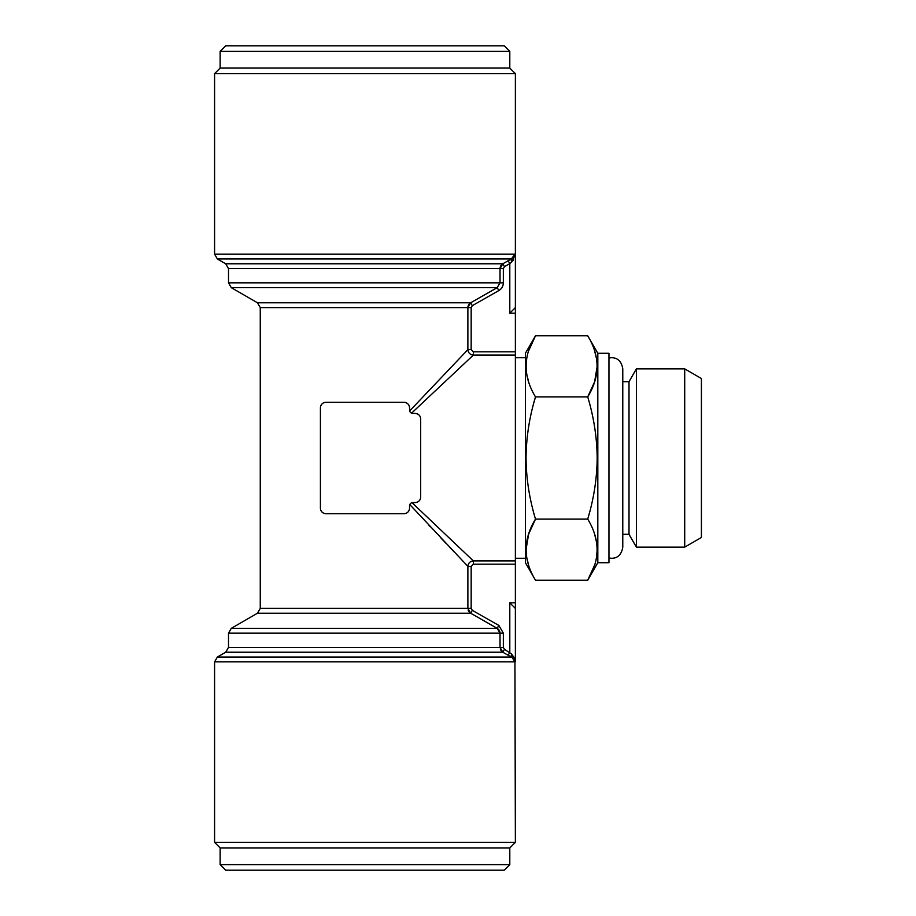 <?xml version="1.0" encoding="UTF-8"?>
<svg xmlns="http://www.w3.org/2000/svg" width="916" height="916" viewBox="0 0 916 916"><rect width="100%" height="100%" fill="white"/><g stroke="black" fill="none" stroke-linecap="round" stroke-linejoin="round"><path stroke-width="1.37" d="M533.994 402.296L535.494 396.891C529.402 417.101 526.242 437.459 526.047 458C526.208 478.289 529.356 498.659 535.494 519.109C523.025 539.421 523.025 559.79 535.494 580.206L587.717 580.206C600.186 559.894 600.186 539.524 587.717 519.109C593.854 498.67 597.003 478.301 597.175 458C596.969 437.47 593.82 417.101 587.717 396.891C600.186 376.579 600.186 356.21 587.717 335.794L535.494 335.794C523.025 356.106 523.025 376.476 535.494 396.891L587.717 396.891L594.633 381.766L597.175 366.343M528.589 350.908L535.494 335.794L525.395 353.278L525.395 562.722L535.494 580.206M528.589 565.092L526.62 556.905M526.047 549.657L528.589 534.234L535.494 519.109L587.717 519.109L589.228 513.704M528.589 381.789L526.62 373.591M526.047 366.343L526.62 359.106M594.621 534.211L596.602 542.409M597.175 549.657L596.602 556.894M594.621 565.092L587.717 580.206L597.816 562.722L597.816 353.278L587.717 335.794M594.621 350.908L596.602 359.095M411.158 503.044L412.028 502.678L473.354 560.901L473.354 564.187L471.168 566.374L471.168 608.396L472.301 610.331L498.842 625.445L503.342 633.162L503.342 647.394L504.476 649.318L511.792 654.138L514.941 661.856L512.17 657.551M466.954 565.401L467.881 566.374C468.248 563.1 470.068 561.279 473.354 560.901L515.376 560.901L515.376 355.099L473.354 355.099L411.559 413.162M412.028 502.678L415.108 502.563A5.565 5.565 0 0 0 420.684 496.987L420.684 419.013A5.565 5.565 0 0 0 415.108 413.437L412.028 413.322M420.627 418.211L420.478 417.501M417.891 414.181L416.505 413.62M415.807 502.518L416.505 502.38M417.204 502.151L417.891 501.819M418.532 501.384L419.127 500.857M419.791 500.01L420.398 498.739M471.168 608.396L260.259 608.396L257.465 613.216L470.652 613.216L497.193 628.342L470.652 613.216L467.881 608.396L467.881 566.374L409.807 504.59M410.013 504.178L410.517 503.537M467.881 566.374L471.168 566.374M504.476 266.682L502.815 263.785L511.323 258.965L508.151 260.739L509.8 263.636L504.476 266.682L503.342 268.606L503.342 282.838C503.228 286.204 501.728 288.78 498.842 290.555L497.193 287.658L500.033 282.838L228.508 282.838L228.508 268.606L225.725 263.785L217.367 258.965L214.584 254.144L214.584 73.646L515.376 73.646L515.376 307.604L515.376 254.144L511.792 261.861L509.8 263.636L509.8 313.169L515.376 307.604L515.376 313.169L509.8 313.169M512.72 260.888L513.464 259.766M511.792 261.861A3.343 1.065 61.5 0 1 511.323 258.965L514.678 254.545M498.842 290.555L472.301 305.669L471.168 307.604L471.168 349.626L473.354 351.813L515.376 351.813L515.376 313.169M514.563 658.947L513.464 656.234M512.926 658.192L513.647 659.005M473.354 351.813L473.354 355.099C470.08 354.732 468.259 352.9 467.881 349.626L467.881 307.604L470.652 302.784L469.175 304.02M471.168 349.626L467.881 349.626L409.647 410.952L409.544 407.872A5.565 5.565 0 0 0 403.967 402.296L325.981 402.296A5.565 5.565 0 0 0 320.417 407.872L320.417 508.128A5.565 5.565 0 0 0 325.981 513.704L403.967 513.704A5.565 5.565 0 0 0 409.544 508.128L409.544 505.907A3.343 3.343 0 0 1 412.876 502.563M412.876 413.437A3.343 3.343 0 0 1 409.544 410.093M409.544 505.907L409.647 505.048M404.677 513.658L405.364 513.521M406.04 513.303L406.796 512.926M406.979 512.811L407.826 512.147M408.799 510.91L409.36 509.525M320.463 508.827L320.589 509.525M320.829 510.223L321.161 510.91M321.585 511.552L322.123 512.147M322.81 512.708L324.069 513.361M325.191 402.353L324.482 402.502M321.161 405.09L320.589 406.475M409.498 407.173L409.36 406.475M409.131 405.777L408.799 405.09M408.364 404.448L407.826 403.853M407.151 403.292L405.891 402.639M429.031 525.463L430.268 526.769M440.894 537.955L445.897 543.234M449.619 547.138L454.233 552.005M515.376 560.901L515.376 661.856L515.376 608.396L509.8 602.831L509.8 652.364L508.151 655.261L511.323 657.035L502.815 652.215L500.033 647.394L500.033 633.162L497.193 628.342L498.67 629.532M257.465 613.216L231.29 628.342L228.508 633.162L228.508 647.394L225.725 652.215L502.815 652.215L504.476 649.318M503.342 268.606L500.033 268.606L502.815 263.785L501.338 265.033M500.285 649.032L500.548 649.719M500.88 650.337L501.338 650.967M225.725 652.215L217.367 657.035L214.584 661.856L214.584 842.354L515.376 842.354L514.941 661.856M622.777 534.314L629.006 534.314L629.006 381.686L636.402 368.873L684.71 368.873L684.71 547.127L636.402 547.127L636.402 368.873M472.301 305.669L470.652 302.784L497.193 287.658L470.652 302.784L257.465 302.784L231.29 287.658L228.508 282.838M411.158 412.956L410.517 412.463M410.025 411.822L409.647 410.952M214.584 254.144L514.941 254.144M470.652 613.216L472.301 610.331M499.14 630.151L499.483 630.78M499.77 631.467L500.033 633.162L503.342 633.162M515.376 73.646L509.8 68.082L220.149 68.082L214.584 73.646M468.717 304.65L468.385 305.28M468.122 305.967L467.95 306.711M515.376 351.813L515.376 355.099M597.816 353.278L608.957 353.278L608.957 562.722L597.816 562.722M684.71 547.127L701.416 537.474L701.416 378.526L684.71 368.873M220.149 864.635L509.8 864.635L504.235 870.2L225.725 870.2L220.149 864.635L220.149 847.918L509.8 847.918L509.8 864.635M217.367 657.035L511.323 657.035A3.343 1.065 118.5 0 1 511.792 654.138M509.8 68.082L509.8 51.365L220.149 51.365L220.149 68.082M468.122 610.033L468.385 610.72M468.717 611.35L469.175 611.98M500.88 265.663L500.548 266.281M500.285 266.968L500.113 267.724M231.29 628.342L497.193 628.342L498.842 625.445M509.8 51.365L504.235 45.8L225.725 45.8L220.149 51.365M228.508 647.394L503.342 647.394M228.508 633.162L500.033 633.162M503.342 282.838L500.033 282.838L500.033 268.606L228.508 268.606M471.168 307.604L260.259 307.604L257.465 302.784M497.193 287.658L231.29 287.658M515.376 564.187L473.354 564.187M509.8 602.831L515.376 602.831M511.323 258.965L217.367 258.965M502.815 263.785L225.725 263.785M214.584 661.856L514.7 661.856M260.259 608.396L260.259 307.604M515.376 558.268L525.395 558.268M515.376 357.732L525.395 357.732M608.957 358.064C613.445 357 621.048 357.893 622.777 368.873L622.777 547.127C621.048 558.107 613.445 559 608.957 557.936M622.777 381.686L629.006 381.686M629.006 534.314L636.402 547.127M509.8 847.918L515.376 842.354M220.149 847.918L214.584 842.354"/></g></svg>
